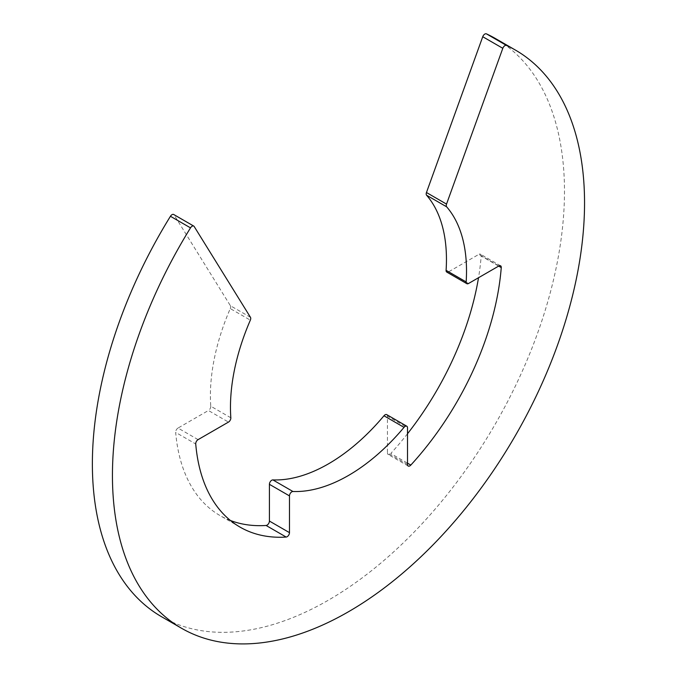 <?xml version="1.0" encoding="UTF-8"?>
<svg xmlns="http://www.w3.org/2000/svg" width="677" height="677" viewBox="0 0 677 677"><rect width="100%" height="100%" fill="white"/><g stroke="black" fill="none" stroke-linecap="round" stroke-linejoin="round"><path stroke-width="0.51" stroke-dasharray="3.38 2.54" d="M161.515 616.696A333.829 192.742 120 0 0 495.344 423.954A333.829 192.742 120 0 0 495.344 38.479M468.509 283.511L448.445 271.926L478.834 254.374L498.898 265.959M498.67 266.095L481.186 255.999A216.987 125.279 -60 0 1 478.521 277.731M407.503 433.762A216.987 125.279 -60 0 1 390.764 453.497L407.503 463.161M407.503 464.507L387.439 452.921L387.439 416.177L407.503 427.754M230.434 520.495A216.987 125.279 -60 0 1 219.932 515.51A216.987 125.279 -60 0 1 175.665 432.391L195.729 443.977M198.082 439.635L178.017 428.05L208.414 410.507L228.479 422.093M230.832 417.794L210.767 406.208A166.914 96.371 -60 0 1 230.273 308.577L250.338 320.162M250.456 317.301L230.392 305.716L174.107 214.914L194.172 226.499M230.392 305.716A3.334 1.929 -60 0 1 230.273 308.577M210.767 406.208A3.334 1.929 -60 0 1 208.414 410.507M178.017 428.05A3.334 1.929 120 0 0 175.665 432.391M386.753 414.646A3.334 1.929 -60 0 1 387.439 416.177M387.439 452.921A3.334 1.929 120 0 0 388.133 454.445A3.334 1.929 120 0 0 390.764 453.497M481.186 255.999A3.334 1.929 120 0 0 480.509 254.213A3.334 1.929 120 0 0 478.834 254.374M448.445 271.926A3.334 1.929 -60 0 1 446.778 272.086M239.996 527.087L219.932 515.51M408.197 466.03L388.133 454.445M500.574 265.799L480.509 254.213"/><path stroke-width="1.02" d="M190.508 227.861A333.829 192.742 120 0 0 181.58 628.281A333.829 192.742 120 0 0 515.409 435.539A333.829 192.742 120 0 0 515.409 50.064A333.829 192.742 120 0 0 506.481 45.435A3.334 1.929 120 0 0 502.808 48.304L446.524 204.107A3.334 1.929 120 0 0 446.651 206.823A166.914 96.371 -60 0 1 466.157 281.928A3.334 1.929 120 0 0 466.842 283.671A3.334 1.929 120 0 0 468.509 283.511L498.898 265.959A3.334 1.929 -60 0 1 500.574 265.799A3.334 1.929 -60 0 1 501.251 267.584A216.987 125.279 -60 0 1 410.829 465.074A3.334 1.929 -60 0 1 408.197 466.03A3.334 1.929 -60 0 1 407.503 464.507L407.503 427.754A3.334 1.929 120 0 0 406.818 426.231A3.334 1.929 120 0 0 404.034 427.356A166.914 96.371 -60 0 1 292.946 491.494A3.334 1.929 120 0 0 289.477 495.902L289.477 532.647A3.334 1.929 -60 0 1 286.159 537.056A216.987 125.279 -60 0 1 239.996 527.087A216.987 125.279 -60 0 1 195.729 443.977A3.334 1.929 -60 0 1 198.082 439.635L228.479 422.093A3.334 1.929 120 0 0 230.832 417.794A166.914 96.371 -60 0 1 250.338 320.162A3.334 1.929 120 0 0 250.456 317.301L194.172 226.499A3.334 1.929 120 0 0 193.757 226.084A3.334 1.929 120 0 0 190.508 227.861L170.443 216.276A333.829 192.742 120 0 0 161.515 616.696L181.58 628.281M515.409 50.064L495.344 38.479A333.829 192.742 120 0 0 486.416 33.85L506.481 45.435M502.808 48.304L482.743 36.719L426.459 192.522L446.524 204.107M446.651 206.823L426.586 195.238A166.914 96.371 -60 0 1 446.092 270.343L466.157 281.928M478.521 277.731A216.987 125.279 -60 0 1 407.503 433.762M404.034 427.356L383.969 415.771A166.914 96.371 -60 0 1 272.882 479.908L292.946 491.494M289.477 495.902L269.412 484.317L269.412 521.062L289.477 532.647M286.159 537.056L266.095 525.47A216.987 125.279 -60 0 1 230.434 520.495M170.443 216.276A3.334 1.929 -60 0 1 173.693 214.499L193.757 226.084M266.095 525.47A3.334 1.929 120 0 0 269.412 521.062M269.412 484.317A3.334 1.929 -60 0 1 272.882 479.908M383.969 415.771A3.334 1.929 -60 0 1 386.753 414.646L406.818 426.231M466.842 283.671L446.778 272.086A3.334 1.929 -60 0 1 446.092 270.343M426.586 195.238A3.334 1.929 -60 0 1 426.459 192.522M482.743 36.719A3.334 1.929 -60 0 1 486.416 33.85M501.251 267.584L498.67 266.095M407.503 463.161L410.829 465.074"/></g></svg>
